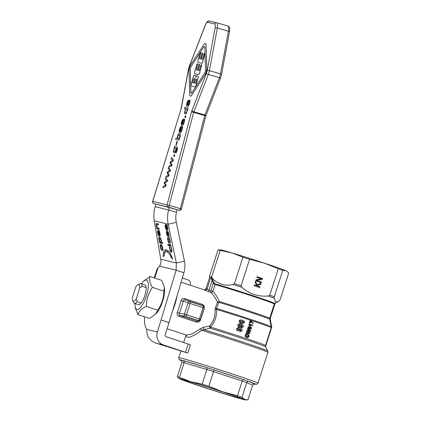<?xml version="1.0" encoding="UTF-8"?>
<svg xmlns="http://www.w3.org/2000/svg" width="421" height="421" viewBox="0 0 421 421"><rect width="100%" height="100%" fill="white"/><g stroke="black" fill="none" stroke-linecap="round" stroke-linejoin="round"><path stroke-width="0.63" d="M138.33 304.646A10.404 3.257 -71.8 0 0 138.404 304.678A10.404 3.257 -71.8 0 0 138.477 304.699A10.404 3.257 -71.8 0 0 141.188 302.973L141.188 302.973A10.404 3.257 -71.8 0 0 144.829 295.574A10.404 3.257 -71.8 0 0 146.124 287.601A10.404 3.257 -71.8 0 0 144.913 284.917A10.404 3.257 -71.8 0 0 144.835 284.891M135.009 303.557A15.43 4.831 -71.8 0 0 135.073 305.962A15.43 4.831 -71.8 0 0 136.941 309.482A15.43 4.831 -71.8 0 0 146.361 295.952A15.43 4.831 -71.8 0 0 146.371 280.107A15.43 4.831 -71.8 0 0 142.998 281.902A15.43 4.831 -71.8 0 0 141.524 283.796M146.276 306.409C141.609 308.535 138.83 311.277 137.93 314.64L149.413 318.423L155.402 314.334L157.759 310.193C161.68 304.462 163.716 298.11 163.874 291.137L164.316 287.185L161.648 280.312L150.165 276.529C149.023 279.518 149.765 283.123 152.391 287.354C148.471 293.084 146.429 299.436 146.276 306.409L157.759 310.193M132.615 300.431L133.499 302.446A10.404 3.257 -71.8 0 0 134.336 303.336A10.404 3.257 -71.8 0 0 134.41 303.357A10.404 3.257 -71.8 0 0 137.078 301.689L136.22 298.942A8.667 2.715 108.2 0 1 133.378 301.194A8.667 2.715 108.2 0 1 132.615 300.431A8.667 2.715 108.2 0 1 132.289 297.973L135.83 286.943A8.667 2.715 108.2 0 1 137.735 284.885A8.667 2.715 108.2 0 1 138.677 284.691A8.667 2.715 108.2 0 1 139.761 287.906L142.051 286.191A10.404 3.257 -71.8 0 0 140.846 283.575A10.404 3.257 -71.8 0 0 140.772 283.554A10.404 3.257 -71.8 0 0 139.646 283.791L137.735 284.885M152.834 202.69A1.731 1.647 -76.2 0 1 152.734 201.427L152.66 201.375A1.731 1.731 0 0 0 153.833 203.548A1.731 0.542 -73.9 0 0 153.833 203.548A1.731 0.542 -73.9 0 0 153.839 203.554A1.731 1.647 -76.2 0 1 152.834 202.69M169.184 205.537A1.731 0.542 -73.9 0 0 169.216 205.432L167.074 204.953A1.731 1.647 103.8 0 0 168.179 207.079A1.731 0.542 -73.9 0 0 168.716 206.643A1.731 0.542 -73.9 0 0 169.184 205.537M180.251 208.742A1.731 0.542 106.1 0 1 179.788 209.847A1.731 0.542 106.1 0 1 179.251 210.279A1.731 1.647 103.8 0 0 179.309 210.295A1.731 1.731 0 0 0 181.404 209.053L180.283 208.632A1.731 0.542 106.1 0 1 180.251 208.742M218.02 249.853L220.778 249.895A34.675 0.8 17.8 0 1 222.372 250.216A34.675 0.8 17.8 0 1 231.85 252.9L220.204 250.39A38.143 0.879 -162.2 0 0 218.962 250.069A38.143 0.879 -162.2 0 0 218.02 249.853L209.516 276.339L209.416 277.86M286.78 271.156L286.022 270.745A34.675 0.8 17.8 0 1 286.564 271.019L288.711 272.961L280.207 299.447L279.597 300.51L277.744 301.899L274.724 303.446A33.196 0.763 -162.2 0 0 253.253 295.774A33.196 0.763 -162.2 0 0 215.047 283.907L214.284 282.886L213.305 283.228L210.905 290.7A1.731 0.542 -71.8 0 0 210.695 291.695A1.731 0.542 -71.8 0 0 210.689 291.774A1.731 0.542 -71.8 0 0 210.81 292.421A1.731 1.521 129.6 0 0 212.905 291.321L209.026 290.08L207.1 289.011A20.213 5.62 -105.1 0 0 206.527 288.795A20.213 5.62 -105.1 0 0 205.995 288.738L209.59 277.655M214.284 282.886L211.053 276.708L212.058 280.639L213.305 283.228L215.073 284.559A32.943 0.758 17.8 0 1 252.989 296.337A32.943 0.758 17.8 0 1 274.308 303.941L274.724 303.446M179.099 316.397L196.254 322.049C198.296 322.486 199.712 321.802 200.507 320.007L204.238 308.393C204.632 306.488 203.875 305.109 201.969 304.257L184.808 298.605C182.851 298.205 181.583 298.926 181.014 300.773A24.271 7.599 108.2 0 1 179.399 306.609A24.271 7.599 108.2 0 1 177.304 312.329C176.683 314.198 177.283 315.55 179.099 316.397A1.731 0.542 108.2 0 1 179.514 315.724A1.731 0.542 108.2 0 1 179.893 315.497L179.078 314.671L179.251 313.382A26.007 8.146 -71.8 0 0 181.488 307.256A26.007 8.146 -71.8 0 0 183.224 301.004L183.819 299.899L184.956 299.731L202.364 305.493M198.328 321.055L197.049 321.155L179.893 315.497L185.487 316.239L198.359 320.481A1.731 0.542 -71.8 0 0 198.886 320.065A1.731 0.542 -71.8 0 0 199.401 318.955L186.529 314.713L190.15 303.425L188.061 302.778L184.435 314.071L186.529 314.713A1.731 0.542 108.2 0 1 186.008 315.824A1.731 0.542 108.2 0 1 185.487 316.239A1.731 1.642 97.5 0 1 184.435 314.071L179.251 313.382A1.731 0.374 -157.6 0 0 177.304 312.329M196.254 322.049A1.731 0.542 108.2 0 1 196.675 321.376A1.731 0.542 108.2 0 1 197.049 321.155L198.359 320.481A1.731 1.726 62.8 0 0 200.522 319.36L204.148 308.067L203.027 307.667A1.731 0.542 -71.8 0 0 203.248 306.483A1.731 0.542 -71.8 0 0 203.048 305.893L190.171 301.652A1.731 1.647 110.2 0 0 188.061 302.778L183.224 301.004A1.731 0.453 -166.9 0 1 181.014 300.773M201.969 304.257A1.731 0.542 -71.8 0 0 201.927 305.025A1.731 0.542 -71.8 0 0 202.112 305.383L203.048 305.893A1.731 1.731 118.5 0 1 203.327 306.014L202.385 305.504M275.139 303.236L270.166 318.729L269.603 318.771M271.729 327.133L271.319 327.206M186.193 335.021L186.556 336.674L187.492 337.263L190.366 337.016L196.718 333.927L201.512 330.269L210.005 328.201A37.785 0.868 17.8 0 1 241.17 338.1A37.785 0.868 17.8 0 1 265.625 346.799L267.767 350.967A41.1 0.947 -162.2 0 0 241.17 341.51A41.1 0.947 -162.2 0 0 203.917 329.727L203.359 327.359L200.285 328.796L192.181 333.874L186.477 335.105M218.809 302.283A1.731 1.068 106.8 0 0 219.204 301.504A1.731 0.81 -23.3 0 1 217.452 302.162A1.731 1.168 -173.7 0 0 218.809 302.283A33.175 0.763 17.8 0 1 248.169 311.582A33.175 0.763 17.8 0 1 269.64 319.223L271.277 326.785A37.043 0.853 -162.2 0 0 247.301 318.25A37.043 0.853 -162.2 0 0 216.583 308.493L218.809 302.283M265.625 346.799L265.519 345.499A37.274 0.858 -162.2 0 0 241.391 336.895A37.274 0.858 -162.2 0 0 210.642 327.128C214.947 321.976 216.931 316.066 216.61 309.403L216.583 308.493A1.731 0.853 -149.8 0 1 215.357 307.951L215.042 309.53C215.552 315.818 213.689 321.328 209.447 326.07L210.005 328.201A1.731 0.958 -73.1 0 0 210.642 327.128A1.731 0.4 40.7 0 0 209.447 326.07L203.359 327.359M277.744 301.899L275.429 301.72L274.124 298.057L274.266 296.789L282.77 270.298A38.143 0.879 -162.2 0 0 278.27 268.73L269.766 295.216L268.256 296.005C258.247 296.889 249.448 293.99 241.865 287.311L241.101 285.77L249.606 259.283A38.143 0.879 -162.2 0 0 242.928 257.173L234.423 283.659L233.15 284.559C224.961 286.254 217.989 284.175 212.226 278.313L211.7 276.876L220.204 250.39M179.409 378.753L177.262 376.811A38.143 0.879 17.8 0 1 178.199 377.027A38.143 0.879 17.8 0 1 179.441 377.342L190.524 381.621A34.675 0.8 -162.2 0 0 181.046 378.942A34.675 0.8 -162.2 0 0 179.409 378.753A34.675 0.8 -162.2 0 0 179.946 379.021A34.675 0.8 -162.2 0 0 201.748 386.646A34.675 0.8 -162.2 0 0 234.123 396.871A34.675 0.8 -162.2 0 0 243.601 399.55A34.675 0.8 -162.2 0 0 245.196 399.871A34.675 0.8 -162.2 0 0 244.696 399.471L247.948 399.913L252.647 385.283L253.479 384.294L254.863 384.178L248.785 381.458L247.532 381.6L246.706 382.626L242.007 397.256L244.696 399.471A34.675 0.8 -162.2 0 0 222.893 391.846A34.675 0.8 -162.2 0 0 190.524 381.621L202.169 384.131A38.143 0.879 17.8 0 1 208.848 386.241L222.893 391.846L237.512 395.682A38.143 0.879 17.8 0 1 242.007 397.256M185.735 380.489A29.475 0.679 17.8 0 1 216.426 389.857A29.475 0.679 17.8 0 1 240.37 398.224A29.475 0.679 17.8 0 1 238.907 398.003A29.475 0.679 17.8 0 1 207.116 388.273A29.475 0.679 17.8 0 1 184.287 380.216A29.475 0.679 17.8 0 1 185.735 380.489M181.83 360.834A39.874 0.916 17.8 0 1 180.798 359.987L181.84 360.855L181.956 362.181A38.143 0.879 17.8 0 1 184.14 362.718L179.441 377.342M181.162 360.15L180.798 359.987A39.874 0.916 -162.2 0 1 183.314 360.602A39.874 0.916 17.8 0 1 206.569 367.549L183.314 360.602L184.13 361.444L184.14 362.718L206.864 369.501A38.143 0.879 17.8 0 1 213.542 371.611L208.848 386.241M254.526 384.105A39.874 0.916 -162.2 0 0 254.863 384.178A39.874 0.916 17.8 0 0 248.785 381.458A39.874 0.916 -162.2 0 0 243.606 379.647L242.817 379.979L242.207 381.052L213.542 371.611L214.263 369.98A39.874 0.916 17.8 0 1 229.992 375.074A39.874 0.916 17.8 0 1 243.606 379.647L214.263 369.98A39.874 0.916 -162.2 0 0 206.569 367.549L207 368.249L206.864 369.501L202.169 384.131M177.262 376.811L181.956 362.181M237.512 395.682L242.207 381.052A38.143 0.879 17.8 0 1 246.706 382.626L252.647 385.283M136.22 298.942L139.761 287.906M265.519 345.499L271.235 327.696A37.274 0.858 17.8 0 0 247.106 319.092A37.274 0.858 17.8 0 0 216.61 309.403A1.731 0.442 -4 0 1 215.042 309.53M250.021 322.986A37.274 0.858 -162.2 0 0 249.427 322.791L250.195 320.407L250.511 320.486L249.748 322.865A38.316 0.879 17.8 0 1 250.342 323.065L250.021 322.986M250.342 323.065L250.848 321.481L253.137 323.46L250.527 321.402M246.29 333.479L245.975 333.4L246.217 332.648L248.648 332.858L246.601 331.443L246.885 330.569L249.385 330.695L247.269 329.375L247.506 328.638L247.822 328.712L247.585 329.454L249.706 330.774L247.201 330.648L246.922 331.522L248.969 332.937L246.532 332.727L246.29 333.479L249.842 333.711L250.1 332.911L247.895 331.374L250.563 331.469L250.811 330.69L247.822 328.712M252.421 325.68L252.647 324.986A38.316 0.879 -162.2 0 0 249.358 323.886L249.179 324.449L249.685 325.765A38.316 0.879 17.8 0 1 250.258 325.954L250.069 324.896A38.316 0.879 17.8 0 1 252.421 325.68L252.1 325.601A37.274 0.858 -162.2 0 0 250.085 324.928M250.258 325.954L249.937 325.875A37.274 0.858 -162.2 0 0 249.369 325.686L248.858 324.375L249.043 323.807L249.358 323.886M246.069 334.158L247.111 334.069L246.385 334.237L245.68 335.2C245.28 336.079 245.675 336.837 246.869 337.479L246.548 337.4C245.354 336.747 244.954 335.984 245.359 335.121L246.069 334.158L246.385 334.237M246.743 336.626L248.169 336.116L247.737 335.084L248.164 334.437L248.49 334.516L248.058 335.163L248.49 336.195C248.606 336.658 248.132 336.826 247.064 336.705C246.253 336.284 245.975 335.858 246.238 335.426L247.038 334.848L247.111 334.069M242.043 323.554L239.328 322.176L239.175 320.891L240.054 319.934L242.028 320.039L240.375 320.013L239.502 320.97L239.649 322.254L242.043 323.554L244.48 322.597L244.348 321.312L242.028 320.039M239.081 326.959L239.396 327.038C240.533 327.233 241.222 326.928 241.454 326.128L241.333 325.101L242.449 326.307L241.738 326.685L241.538 327.633C242.596 327.596 243.143 327.259 243.185 326.628C243.875 325.907 243.238 325.033 241.275 324.002C240.538 323.27 239.523 323.57 238.233 324.907C237.849 325.665 238.239 326.375 239.396 327.038L239.081 326.959C237.923 326.312 237.533 325.596 237.912 324.828C239.196 323.496 240.212 323.191 240.959 323.923M241.538 327.633L241.222 327.554L241.417 326.607L242.133 326.233L241.017 325.023M240.307 331.48C241.359 331.443 241.907 331.106 241.954 330.474C242.638 329.754 242.001 328.88 240.044 327.843C239.302 327.117 238.291 327.417 237.002 328.754C236.618 329.506 237.002 330.217 238.165 330.885C239.302 331.08 239.986 330.774 240.217 329.975L240.102 328.948L241.212 330.153L240.502 330.527L240.307 331.48L239.986 331.401L240.18 330.453L240.896 330.075L239.781 328.869M237.844 330.806L238.333 330.932L237.844 330.806C236.686 330.153 236.302 329.443 236.676 328.675C237.96 327.338 238.975 327.038 239.723 327.764M249.243 328.17L249.174 327.433L250.584 326.733M249.574 329.069L249.269 328.98C248.616 329.159 248.19 328.522 247.99 327.08L249.464 326.407L248.306 327.159C247.822 327.68 248.253 328.312 249.59 329.059L249.574 329.069M213.037 280.297L212.058 280.639L209.026 290.08A1.731 0.542 -71.8 0 0 208.811 291.153A1.731 0.542 -71.8 0 0 208.932 291.8L210.81 292.421C213.026 294.279 215.242 297.526 217.452 302.162L215.357 307.951M212.226 278.313A37.632 0.863 17.8 0 0 211.81 278.202A0.868 0.284 -35.8 0 1 211.4 278.728L211.358 278.618M260.852 283.359L260.573 284.228L257.252 285.538L257.515 286.006L259.762 286.743L259.515 287.517M255.363 281.76L256.947 284.78L261.109 283.254L260.783 284.28L257.468 285.585L257.726 286.059L259.973 286.796L259.72 287.585L254.089 285.733L254.342 284.943L256.931 285.796L255.126 282.507L255.436 281.544L257.157 284.833M254.337 284.959L256.931 285.796M256.994 276.692L262.415 278.481L262.13 279.365L256.431 280.397L261.288 281.991L261.057 282.712M262.13 279.365L256.647 280.444L261.499 282.044L261.262 282.78L255.631 280.928L255.994 279.807L261.22 278.881L256.763 277.413L256.999 276.676L262.625 278.528L262.341 279.418M269.64 319.223L269.682 318.339A32.943 0.758 -162.2 0 0 248.364 310.74A32.943 0.758 -162.2 0 0 219.204 301.504C217.178 296.647 215.073 293.253 212.905 291.321L215.073 284.559A0.868 0.774 -74.8 0 0 215.047 283.907M254.468 384.099L256.6 384.352L257.978 383.152L267.882 352.314A41.611 0.958 17.8 0 0 240.949 342.715A41.611 0.958 17.8 0 0 201.512 330.269A1.731 0.731 49.2 0 0 200.285 328.796M181.104 282.238L204.617 289.98A19.924 5.378 71.8 0 1 204.995 290.137L208.932 291.8M176.994 296.01A24.271 7.599 108.2 0 1 172.505 311.056M249.269 328.98L249.59 329.059C250.074 329.58 250.748 329.343 251.626 328.343L250.905 326.812L250.474 326.701M250.905 326.812L249.495 327.512L249.564 328.248L248.816 327.375L249.316 327.101L249.464 326.407M250.59 327.464L251.121 328.138L250.327 328.438L249.921 327.775L250.49 327.443M250.006 328.359L250.8 328.059L250.369 327.417M240.502 330.527L240.18 330.453M238.144 329.875L239.27 329.511L238.644 328.59M238.833 328.633L239.591 329.59L238.465 329.953L237.781 329.054L238.707 328.606M240.044 327.843L239.265 327.633M241.275 324.002L240.496 323.791M239.696 326.107L239.012 325.207L240.196 324.823L240.823 325.743L239.854 326.154M239.375 326.028L240.507 325.665L239.875 324.744M241.738 326.685L241.417 326.607M242.47 322.597L243.401 322.265L243.075 321.591L241.322 320.923M242.217 321.176L243.396 321.67L243.717 322.344L242.543 322.618L240.628 321.907L240.291 321.228L241.896 321.097M246.548 337.4L246.869 337.479C247.437 338.005 248.164 337.637 249.048 336.374L248.49 334.516M248.058 335.163L247.737 335.084M249.179 324.449L248.858 324.375M249.685 325.765L249.369 325.686M247.585 329.454L247.269 329.375M249.706 330.774L249.385 330.695M247.201 330.648L246.885 330.569M246.922 331.522L246.601 331.443M248.969 332.937L248.648 332.858M246.532 332.727L246.217 332.648M249.748 322.865L249.427 322.791M253.137 323.46L253.353 322.786C252.947 322.933 252.158 322.218 250.974 320.644A38.316 0.879 -162.2 0 0 250.511 320.486M200.507 320.007A1.731 0.41 18.7 0 0 200.207 319.939M278.27 268.73L264.225 263.12A34.675 0.8 17.8 0 1 286.022 270.745L282.77 270.298M242.928 257.173L231.85 252.9A34.675 0.8 17.8 0 1 264.225 263.12L249.606 259.283M204.995 290.137A1.731 1.616 116 0 0 207.1 289.011L211.053 276.708A38.143 0.879 -162.2 0 1 211.7 276.876M209.516 276.339A38.143 0.879 -162.2 0 1 209.942 276.434L205.995 288.738A1.731 1.663 -91.8 0 1 204.511 289.948M142.051 286.191L146.124 287.601M154.275 277.881L157.207 268.745L158.017 267.94A12.135 3.8 -71.8 0 0 159.427 266.104C160.364 265.151 160.89 263.346 161.011 260.688L154.254 220.825C153.444 216.078 153.739 211.363 155.138 206.669L155.917 204.132L169.268 207.411L168.595 209.979L176.499 212.263L177.173 209.7L169.268 207.411M184.461 261.115L176.283 222.356L168.19 224.251L176.367 263.009L184.461 261.115C185.251 265.046 185.072 268.935 183.93 272.782L176.11 270.208L176.367 263.009L160.843 259.194M166.916 229.408C167.432 229.492 167.547 228.777 167.263 227.261L166.532 224.761L166.937 224.861L167.59 227.324C168.016 229.645 167.863 230.74 167.121 230.613C166.342 230.308 165.737 229.119 165.311 227.045L165.164 225.051L165.979 224.504L166.916 229.408L167.826 229.245M168.442 232.466L167.984 232.576L167.721 236.202C167.274 236.013 166.879 235.076 166.537 233.392L166.274 231.245L166.679 231.34L166.853 233.492L167.432 234.971L167.7 231.345L168.326 232.176L169.184 236.591L168.768 236.486L168.6 234.16L167.926 232.571L168.437 232.45M167.432 234.971L168.026 234.844M159.243 235.192C159.754 235.276 159.869 234.56 159.591 233.045L158.854 230.545L159.264 230.645L159.912 233.113C160.343 235.428 160.185 236.523 159.448 236.397C158.67 236.092 158.064 234.902 157.633 232.829L157.491 230.834L158.301 230.287L159.243 235.192L160.148 235.029M160.948 244.306C161.732 244.59 162.327 245.738 162.727 247.758C163.09 249.79 162.901 250.753 162.164 250.637C161.38 250.342 160.785 249.19 160.385 247.18C160.017 245.169 160.206 244.212 160.948 244.306L160.685 244.301M170.758 256.81L170.8 256.189A18.266 5.163 -103.2 0 0 166.006 251.774A18.266 5.163 -103.2 0 0 164.132 254.41L164.427 255.11L163.18 256.747L163.395 252.868A20.534 5.805 76.8 0 1 165.532 249.795A20.534 5.805 76.8 0 1 170.9 254.716L172.784 259.252L170.758 256.81L171.794 256.568M159.517 237.128C160.322 237.449 160.917 238.544 161.306 240.412L161.485 242.133L162.417 242.364L162.643 243.559L159.606 242.812L158.901 239.433C158.612 237.77 158.817 237.002 159.517 237.128L159.243 237.118M158.075 223.772L158.307 224.967L156.586 224.767L156.633 225.835L157.254 227.74L158.912 228.145L159.143 229.34L156.922 228.792L156.217 225.435C155.949 223.998 156.091 223.33 156.633 223.419L158.075 223.772M158.196 224.388L156.586 224.767M171.058 251.184C171.584 251.279 171.731 250.663 171.494 249.337L170.821 247.159L171.242 247.264L171.536 248.216L171.989 251.716L171.294 252.421L170.252 251.29L169.263 246.78L169.684 246.88L169.826 248.927L171.058 251.184L172.021 251.016M170.921 244.99L171.152 246.185L168.058 245.422L167.832 244.227L170.921 244.99M168.363 237.139C169.142 237.423 169.737 238.57 170.142 240.586C170.5 242.622 170.31 243.58 169.574 243.47C168.789 243.175 168.2 242.022 167.795 240.012C167.426 238.002 167.616 237.044 168.363 237.139L168.095 237.128M182.361 278.023L188.198 279.944A3.468 3.294 -76.2 0 1 190.266 284.275L189.982 285.159M159.427 266.104L176.11 270.208L157.386 332.011A10.404 9.878 -76.2 0 0 163.59 345.004L187.571 352.998L155.607 343.041C149.629 340.61 146.703 336.363 146.824 330.296L146.892 329.433A3.468 1.084 -71.8 0 0 146.666 328.785A31.207 9.772 108.2 0 1 144.535 316.818M187.745 353.024L190.397 344.773L166.242 336.753A1.731 1.647 103.8 0 1 165.206 334.59L169.047 322.633L161.227 320.055M169.047 322.633L183.93 272.782M169.379 238.186L168.595 238.37C168.032 238.254 167.868 238.828 168.116 240.091L169.337 242.238C169.895 242.349 170.058 241.77 169.816 240.507L168.347 238.36L169.347 238.128M169.337 242.238L170.321 242.07M170.994 245.369L169.679 245.043L169.605 244.664M169.679 245.043L168.058 245.422M157.738 224.404L157.712 223.688M158.985 228.524L158.47 228.035M158.538 228.414L156.922 228.792M161.485 241.991L161.185 242.059L161.006 240.528L159.543 238.36L160.533 238.128M160.564 238.191L159.796 238.37C159.27 238.212 159.106 238.691 159.312 239.812L159.922 241.749L161.185 242.059M160.396 238.16L160.385 237.881M162.49 242.743L161.227 242.433L161.154 242.054M161.227 242.433L159.606 242.812M166.39 249.811A20.534 5.805 -103.2 0 0 165.032 252.432M166.006 251.774L167.626 251.395A18.266 5.163 76.8 0 1 168.753 251.537M171.589 256.005L170.8 256.189M164.979 252.5L163.395 252.868M161.969 245.359L161.185 245.538C160.622 245.427 160.459 245.996 160.706 247.259L161.927 249.406C162.485 249.516 162.648 248.943 162.406 247.68L160.938 245.532L161.938 245.296M161.927 249.406L162.911 249.243M158.501 231.318L157.87 231.676L157.954 232.971L158.954 235.123L158.238 231.376L157.87 231.676M159.217 235.06L158.954 235.123M159.522 231.497L159.212 231.566M158.37 230.629L157.491 230.834M167.842 232.671L167.405 232.776M168.616 232.987L168.316 233.055M169.105 235.476L168.758 235.56M169.174 236.328L168.753 236.423M169.179 236.391L168.768 236.486M166.174 225.535L165.548 225.893L165.632 227.187L166.632 229.34L165.916 225.593L165.548 225.893M167.195 225.714L166.89 225.782M166.042 224.846L165.164 225.051M176.499 212.263C175.646 215.61 175.578 218.973 176.283 222.356M154.254 220.825L168.19 224.251C167.221 219.467 167.353 214.71 168.595 209.979L155.138 206.669M194.365 78.448A1.916 0.6 -73.9 0 0 193.265 80.148L192.555 82.637M196.339 78.932A1.916 0.6 106.1 0 1 196.391 80.916L195.681 83.405L194.513 83.121L195.223 80.627A1.916 0.6 106.1 0 1 196.339 78.932A1.916 0.6 -73.9 0 0 195.255 80.637L194.544 83.126M179.267 134.878L179.251 134.873C178.688 134.699 178.23 135.204 177.888 136.383L177.594 138.446M204.58 46.336A2.252 0.705 -73.9 0 0 203.922 46.852L191.097 66.492A2.252 0.705 -73.9 0 0 190.224 69.56L190.908 92.525A2.252 0.705 -73.9 0 0 191.192 93.273A2.252 0.705 106.1 0 1 190.876 92.515L190.192 69.549A2.252 0.705 106.1 0 1 191.066 66.486L203.89 46.842A2.252 0.705 106.1 0 1 204.564 46.331A2.252 0.705 106.1 0 1 204.859 47.078L205.548 70.044A2.252 0.705 106.1 0 1 204.674 73.112L191.85 92.752A2.252 0.705 106.1 0 1 191.176 93.267M197.949 76.08L197.938 76.075A2.252 0.705 106.1 0 1 197.959 76.085A2.252 0.705 106.1 0 1 198.023 78.417L195.555 87.079M195.518 87.079L190.708 85.895L195.518 87.079L197.991 78.406A2.252 0.705 -73.9 0 0 197.928 76.075A2.252 0.705 -73.9 0 0 197.917 76.069L196.891 75.817A2.252 0.705 -73.9 0 0 195.586 77.817A2.252 0.705 -73.9 0 0 195.523 75.485A2.252 0.705 -73.9 0 0 195.512 75.48L194.481 75.227A2.252 0.705 -73.9 0 0 193.181 77.227L190.708 85.895M195.544 75.491L195.555 75.491A2.252 0.705 106.1 0 1 195.555 75.491A2.252 0.705 106.1 0 1 195.733 77.359M198.091 62.429A2.026 0.637 106.1 0 1 198.08 62.429A2.026 0.637 106.1 0 1 198.075 62.429L198.059 62.424A2.026 0.637 -73.9 0 0 198.059 62.424L201.633 63.303A2.026 0.637 -73.9 0 0 202.806 61.503L205.027 53.699L204.206 53.499L202.538 59.35L201.37 59.061L203.033 53.209L202.212 53.009L200.543 58.861L199.375 58.572L201.043 52.72L200.217 52.514L197.996 60.319A2.026 0.637 -73.9 0 0 198.049 62.419L201.633 63.303M201.043 52.72L199.407 58.577M203.033 53.209L201.401 59.072M205.027 53.699L202.838 61.513A2.026 0.637 106.1 0 1 201.664 63.308M199.822 64.481L199.001 64.276L197.333 70.128L196.165 69.844L197.833 63.992L197.007 63.787L194.786 71.591A2.026 0.637 -73.9 0 0 194.839 73.691L198.423 74.57A2.026 0.637 -73.9 0 0 199.596 72.775L201.817 64.971L200.991 64.766L199.328 70.617L198.159 70.333L199.822 64.481L198.191 70.339M201.817 64.971L199.628 72.78A2.026 0.637 106.1 0 1 198.454 74.58L194.881 73.701A2.026 0.637 106.1 0 1 194.87 73.701A2.026 0.637 106.1 0 1 194.865 73.696L194.849 73.691A2.026 0.637 -73.9 0 0 194.849 73.691L194.87 73.701M197.833 63.992L196.197 69.849M206.058 45.242A5.184 1.626 -73.9 0 0 205.38 43.516A5.184 1.626 -73.9 0 0 203.822 44.694L191.002 64.339A5.184 1.626 -73.9 0 0 188.992 71.386L189.676 94.351A5.184 1.626 -73.9 0 0 190.36 96.083A5.184 1.626 -73.9 0 0 191.913 94.899L204.738 75.259A5.184 1.626 -73.9 0 0 206.743 68.207L206.058 45.242L206.774 68.218A5.184 1.626 106.1 0 1 204.769 75.27L191.944 94.909A5.184 1.626 106.1 0 1 190.392 96.088A5.184 1.626 106.1 0 1 190.376 96.083L190.392 96.088M205.395 43.521A5.184 1.626 106.1 0 1 205.411 43.521A5.184 1.626 106.1 0 1 206.09 45.252M192.523 82.632L193.234 80.137A1.916 0.6 106.1 0 1 194.349 78.443A1.916 0.6 106.1 0 1 194.402 80.427L193.692 82.916L192.523 82.632M176.046 148.076L175.725 150.076C175.373 151.297 174.936 151.823 174.41 151.655C173.857 151.465 173.762 150.707 174.131 149.381L174.741 147.755L176.046 148.076L174.773 147.76L174.162 149.392C173.794 150.718 173.889 151.476 174.441 151.665M181.088 127.463L180.488 127.779L179.899 129.152L179.656 130.694L179.956 131.431M183.151 120.227L182.551 120.538L181.961 121.911L181.719 123.458L182.019 124.19M187.182 109.244L186.892 111.255C186.54 112.465 186.082 112.986 185.519 112.817C184.94 112.628 184.84 111.865 185.208 110.523L185.803 108.907L187.182 109.244L185.835 108.913L185.24 110.528C184.872 111.87 184.972 112.639 185.55 112.828M190.155 100.435L189.655 103.056C188.94 105.508 188.171 106.666 187.35 106.529L187.319 106.518C188.14 106.655 188.908 105.497 189.624 103.045L190.155 100.435L189.718 100.324L189.271 102.977C188.803 104.576 188.282 105.334 187.708 105.245L189.192 100.051L187.919 100.63L187.035 102.735C186.445 104.934 186.54 106.197 187.319 106.518L187.35 106.529M189.192 100.051L187.74 105.25M184.735 119.443L184.24 122.064C183.524 124.516 182.756 125.679 181.93 125.537L181.888 125.526C182.725 125.669 183.493 124.511 184.209 122.053L184.735 119.443L184.298 119.338L183.856 121.985C183.388 123.59 182.867 124.342 182.293 124.253L183.772 119.059L182.504 119.638L181.619 121.748C181.03 123.942 181.125 125.205 181.898 125.532L181.93 125.537M183.772 119.059L182.325 124.263M185.472 108.823L184.445 108.571L185.472 108.823L184.482 112.933L185.14 114.123L186.292 113.581L188.119 108.123L184.808 107.308L184.445 108.571M188.119 108.123L186.324 113.591L185.187 114.133M182.677 126.684L182.177 129.305C181.462 131.757 180.693 132.915 179.872 132.778L179.841 132.768C180.662 132.904 181.43 131.747 182.146 129.294L182.677 126.684L182.24 126.574L181.793 129.226C181.325 130.826 180.804 131.584 180.23 131.494L181.714 126.3L180.441 126.879L179.556 128.989C178.967 131.184 179.062 132.447 179.841 132.768L179.872 132.778M181.714 126.3L180.262 131.499M177.373 141.367L176.325 145.161L175.904 145.056L176.294 145.15L177.373 141.367L176.983 141.272L175.904 145.056M179.604 133.562L179.588 133.557C180.372 133.91 180.504 135.057 179.999 137.009L179.03 140.151L175.683 139.33L178.999 140.146L179.967 136.999C180.472 135.046 180.341 133.899 179.562 133.552C178.757 133.42 178.088 134.231 177.562 135.983L177.225 138.356L176.046 138.062L175.683 139.33M176.831 146.918L176.815 146.913C177.609 147.092 177.683 148.313 177.025 150.571L176.294 152.744L175.846 152.634L176.262 152.734L176.994 150.56C177.651 148.303 177.578 147.082 176.778 146.903L174.673 146.382L173.41 151.77L174.047 152.96C174.841 153.07 175.494 152.234 176.015 150.455L176.378 148.155L176.046 150.46C175.525 152.244 174.873 153.081 174.078 152.97L174.078 152.97M174.778 154.944L174.357 156.559L173.715 156.401L174.326 156.549L174.778 154.944L174.173 154.796L173.715 156.401M171.526 157.433L173.394 159.933L173.063 161.101L170.705 162.48L172.021 164.758L171.689 165.916L168.732 167.242L171.657 165.906L171.989 164.748L170.673 162.474L173.031 161.09L173.363 159.922L171.526 157.433L171.163 158.706L172.652 160.406L170.289 161.78L169.989 162.827L171.326 165.053L169.105 165.932L168.732 167.242M168.616 167.642L170.489 170.137L170.152 171.305L167.795 172.689L169.11 174.962L168.784 176.12L165.821 177.451L168.753 176.115L169.079 174.952L167.763 172.678L170.121 171.3L170.458 170.131L168.616 167.642L168.253 168.91L169.742 170.616L167.379 171.984L167.084 173.031L168.421 175.257L166.195 176.136L165.821 177.451M165.711 177.846L167.579 180.346L167.248 181.514L164.89 182.893L166.206 185.172L165.874 186.329L162.916 187.655L165.842 186.319L166.174 185.161L164.858 182.882L167.216 181.504L167.547 180.335L165.711 177.846L165.348 179.12L166.837 180.82L164.474 182.193L164.174 183.235L165.511 185.466L163.29 186.34L162.916 187.655M185.845 116.096L185.419 117.712L184.782 117.554L185.387 117.706L185.845 116.096L185.24 115.949L184.782 117.554M188.566 101.214L187.966 101.529L187.377 102.898L187.135 104.445L187.434 105.176M188.534 101.203L187.403 105.171L187.103 104.434L187.345 102.892L187.934 101.519L188.534 101.203M182.551 120.538L183.119 120.217L181.988 124.179L181.688 123.448L182.519 120.527M180.488 127.779L181.056 127.458L179.925 131.42L179.625 130.689L180.456 127.768M177.857 136.378C178.199 135.199 178.657 134.694 179.22 134.862L179.22 134.862C179.82 135.062 179.925 135.825 179.535 137.151L178.93 138.772L177.562 138.435L177.888 136.383M176.615 148.218L176.936 148.708L176.662 150.376L175.846 152.634M164.316 287.185L164.506 288.985A15.43 4.831 108.2 0 1 156.58 313.045L155.402 314.334M141.188 302.973L137.078 301.689M137.93 314.64L135.262 307.762L135.073 305.962M152.391 287.354L163.874 291.137M142.998 281.902L144.177 280.612L150.165 276.529M153.833 203.548L179.309 210.295M181.404 209.053L205.853 115.991L204.732 115.575L180.283 208.632L169.216 205.432L193.665 112.37L204.732 115.575A1.731 0.542 -73.9 0 1 204.822 115.28A1.731 0.542 -73.9 0 1 204.922 114.996L193.849 111.791L208.327 74.464A6.936 2.173 -73.9 0 0 209.405 70.675L220.472 73.88A6.936 2.173 106.1 0 1 219.394 77.664L204.922 114.996A1.731 0.447 21.2 0 0 205.932 115.144A1.731 0.447 21.2 0 0 206.164 115.022L220.641 77.696A1.731 0.447 -158.8 0 1 220.404 77.817A1.731 0.447 -158.8 0 1 219.394 77.664L208.327 74.464A1.731 0.447 21.2 0 1 207.1 73.964A1.731 0.447 21.2 0 1 206.374 73.412L191.897 110.739A1.731 0.447 21.2 0 0 192.623 111.297A1.731 0.447 21.2 0 0 193.849 111.791A1.731 0.542 106.1 0 0 193.749 112.075A1.731 0.542 106.1 0 0 193.665 112.37L191.523 111.891L167.074 204.953L152.734 201.427L180.956 109.26L152.66 201.375M216.747 22.776L227.766 25.96A6.936 2.173 106.1 0 1 227.793 25.965C229.566 26.523 230.129 28.502 229.498 31.901L221.535 74.543A1.731 0.489 -169.4 0 0 221.404 74.301A1.731 0.489 -169.4 0 0 220.472 73.88L228.435 31.233L217.362 28.033A6.936 2.173 -73.9 0 0 216.72 22.766A6.936 2.173 -73.9 0 0 216.694 22.76A1.731 1.647 -76.2 0 0 216.636 22.745L209.753 21.05A1.731 1.647 -76.2 0 1 209.816 21.066M229.498 31.901A1.731 0.489 -169.4 0 0 229.361 31.659A1.731 0.489 -169.4 0 0 228.435 31.233A6.936 2.173 106.1 0 0 227.793 25.965L216.636 22.745A1.731 1.647 -76.2 0 0 214.642 23.971A5.199 1.631 106.1 0 1 215.142 27.923A1.731 0.489 10.6 0 1 216.057 27.812A1.731 0.489 10.6 0 1 217.362 28.033L209.405 70.675A1.731 0.489 10.6 0 0 208.1 70.454A1.731 0.489 10.6 0 0 207.179 70.57A5.199 1.631 106.1 0 1 206.374 73.412M181.198 108.276A1.731 0.489 10.6 0 1 181.325 108.139L188.619 69.044A1.731 0.489 -169.4 0 0 188.497 69.186L180.956 109.26M188.619 69.044A5.199 1.631 106.1 0 1 189.429 66.202A1.731 0.447 -158.8 0 1 189.392 66.034L188.497 69.186M189.429 66.202L205.216 25.486A1.731 0.447 -158.8 0 1 205.18 25.313L189.392 66.034M205.216 25.486A5.199 1.631 106.1 0 1 207.758 22.276A1.731 1.647 -76.2 0 1 209.753 21.05C208.058 20.566 206.537 21.987 205.18 25.313M207.758 22.276L214.642 23.971M215.142 27.923L207.179 70.57M204.148 308.067A1.731 1.731 0 0 0 203.327 306.014A1.731 1.731 118.5 0 1 204.148 308.061L200.522 319.355L199.401 318.955L203.027 307.667L190.15 303.425A1.731 0.542 108.2 0 0 190.371 302.241A1.731 0.542 108.2 0 0 190.171 301.652L184.956 299.731A1.731 0.542 -71.8 0 1 184.766 299.368A1.731 0.542 -71.8 0 1 184.808 298.605M257.978 383.152A41.611 0.958 -162.2 0 0 231.05 373.553A41.611 0.958 -162.2 0 0 180.83 358.066A41.611 0.958 -162.2 0 0 178.746 357.713L180.841 351.188M268.256 296.005A37.632 0.863 17.8 0 1 274.124 298.057M233.15 284.559A37.632 0.863 17.8 0 1 241.865 287.311M251.121 328.138L250.8 328.059M249.495 327.512L249.174 327.433M248.306 327.159L247.99 327.08M241.212 330.153L240.896 330.075M239.591 329.59L239.27 329.511M237.002 328.754L236.676 328.675M238.233 324.907L237.912 324.828M240.823 325.743L240.507 325.665M242.449 326.307L242.133 326.233M240.375 320.013L240.054 319.934M239.502 320.97L239.175 320.891M243.396 321.67L243.075 321.591M243.717 322.344L243.401 322.265M239.649 322.254L239.328 322.176M241.491 323.396L241.175 323.317M248.49 336.195L248.169 336.116M245.68 335.2L245.359 335.121M274.266 296.789A38.143 0.879 -162.2 0 0 269.766 295.216M241.101 285.77A38.143 0.879 -162.2 0 0 234.423 283.659M158.017 267.94L154.77 278.044M188.15 343.973L185.503 352.224M163.59 345.004L155.607 343.041M146.892 329.433L157.386 332.011M170.11 240.438L169.816 240.507M168.09 239.944L167.795 240.012M171.789 249.269L171.494 249.337M169.795 248.753L169.495 248.827M170.91 251.132L170.252 251.29M156.554 225.356L156.217 225.435M161.311 240.454L161.006 240.528M159.238 239.354L158.901 239.433M162.701 247.611L162.406 247.68M160.68 247.111L160.385 247.18M159.885 232.976L159.591 233.045M157.917 232.76L157.633 232.829M167.921 233.944L167.558 234.029M166.821 233.323L166.537 233.392M168.884 234.097L168.6 234.16M167.563 227.193L167.263 227.261M165.59 226.977L165.311 227.045M191.897 110.739A3.468 1.089 -73.9 0 0 191.523 111.891M181.03 109.313A3.468 1.089 -73.9 0 0 181.325 108.139M134.336 303.336L138.404 304.678M198.338 321.049L199.665 320.37A1.731 1.731 0 0 0 200.522 319.355M270.166 318.723L271.782 327.159L265.54 346.609M183.635 342.483L186.045 334.974M186.308 335.058L167.09 328.727M181.83 360.839L179.167 359.492L178.746 357.713M245.196 399.871L246.759 399.95M267.882 352.314L267.767 350.967M271.235 327.696L271.277 326.785M269.682 318.339L274.308 303.941M204.459 289.948L205.906 288.806M140.846 283.575L144.913 284.917M158.354 224.261L156.733 224.64M158.496 231.287L158.101 231.382M166.169 225.503L165.774 225.598M221.535 74.543L220.641 77.696M205.853 115.991L206.164 115.022"/></g></svg>
